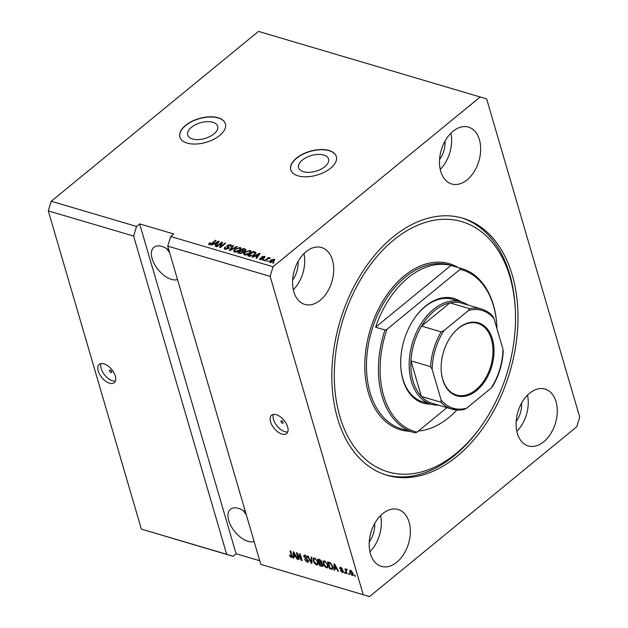 <?xml version="1.0" encoding="UTF-8"?>
<svg xmlns="http://www.w3.org/2000/svg" width="628" height="628" viewBox="0 0 628 628"><rect width="100%" height="100%" fill="white"/><g stroke="black" fill="none" stroke-linecap="round" stroke-linejoin="round"><path stroke-width="0.94" d="M110.245 370.159A1.484 0.801 -129.3 0 0 109.664 370.23A1.484 0.801 -129.3 0 0 109.712 371.478A1.484 0.801 -129.3 0 0 110.96 372.585A1.484 0.801 -129.3 0 0 111.541 372.522A1.484 0.801 -129.3 0 0 111.494 371.274A1.484 0.801 -129.3 0 0 110.245 370.159M103.934 363.816A11.861 6.374 -129.3 0 0 99.255 364.342A11.861 6.374 -129.3 0 0 99.64 374.327A11.861 6.374 -129.3 0 0 109.61 383.221A11.861 6.374 -129.3 0 0 114.288 382.688A11.861 6.374 -129.3 0 0 113.896 372.71A11.861 6.374 -129.3 0 0 103.934 363.816M101.061 363.557A11.861 6.374 -129.3 0 0 103.487 373.409A11.861 6.374 -129.3 0 0 112.545 380.811A11.861 6.374 -129.3 0 0 115.411 381.07M281.697 420.768A1.484 0.801 -129.3 0 0 281.109 420.831A1.484 0.801 -129.3 0 0 281.156 422.079A1.484 0.801 -129.3 0 0 282.404 423.194A1.484 0.801 -129.3 0 0 282.993 423.123A1.484 0.801 -129.3 0 0 282.938 421.883A1.484 0.801 -129.3 0 0 281.697 420.768M276.273 414.684A11.861 6.374 -129.3 0 0 271.594 415.218A11.861 6.374 -129.3 0 0 271.987 425.195A11.861 6.374 -129.3 0 0 281.948 434.089A11.861 6.374 -129.3 0 0 286.627 433.563A11.861 6.374 -129.3 0 0 286.235 423.578A11.861 6.374 -129.3 0 0 276.273 414.684M273.408 414.425A11.861 6.374 -129.3 0 0 275.833 424.285A11.861 6.374 -129.3 0 0 284.884 431.679A11.861 6.374 -129.3 0 0 287.757 431.938M191.462 127.311A15.606 8.164 -16.3 0 0 187.709 135.004A15.606 8.164 -16.3 0 0 198.322 139.581A15.606 8.164 -16.3 0 0 213.92 133.937A15.606 8.164 -16.3 0 0 217.673 126.244A15.606 8.164 -16.3 0 0 207.059 121.667A15.606 8.164 -16.3 0 0 191.462 127.311M302.374 160.046A15.606 8.164 -16.3 0 0 298.622 167.747A15.606 8.164 -16.3 0 0 309.235 172.315A15.606 8.164 -16.3 0 0 324.833 166.679A15.606 8.164 -16.3 0 0 328.585 158.986A15.606 8.164 -16.3 0 0 317.972 154.41A15.606 8.164 -16.3 0 0 302.374 160.046M296.487 158.13A23.715 12.403 -16.3 0 0 290.78 169.827A23.715 12.403 -16.3 0 0 306.911 176.782A23.715 12.403 -16.3 0 0 330.611 168.202A23.715 12.403 -16.3 0 0 336.31 156.513A23.715 12.403 -16.3 0 0 320.186 149.558A23.715 12.403 -16.3 0 0 296.487 158.13M336.341 156.608A23.715 12.403 -16.3 0 0 320.154 149.754A23.715 12.403 -16.3 0 0 296.542 158.327A23.715 12.403 -16.3 0 0 290.811 169.921M185.574 125.396A23.715 12.403 -16.3 0 0 179.867 137.085A23.715 12.403 -16.3 0 0 195.999 144.04A23.715 12.403 -16.3 0 0 219.698 135.467A23.715 12.403 -16.3 0 0 225.397 123.771A23.715 12.403 -16.3 0 0 209.273 116.824A23.715 12.403 -16.3 0 0 185.574 125.396M225.428 123.873A23.715 12.403 -16.3 0 0 209.234 117.02A23.715 12.403 -16.3 0 0 185.629 125.584A23.715 12.403 -16.3 0 0 179.898 137.187M168.908 250.132A20.159 10.841 -129.3 0 0 161.812 246.404A20.159 10.841 -129.3 0 0 153.86 247.306A20.159 10.841 -129.3 0 0 154.519 264.27A20.159 10.841 -129.3 0 0 171.46 279.389A20.159 10.841 -129.3 0 0 177.512 279.539M166.546 248.539L169.67 252.731M245.509 512.087A20.159 10.841 -129.3 0 0 238.42 508.358A20.159 10.841 -129.3 0 0 230.46 509.261A20.159 10.841 -129.3 0 0 231.12 526.225A20.159 10.841 -129.3 0 0 248.06 541.344A20.159 10.841 -129.3 0 0 254.112 541.493M243.146 510.493L246.27 514.685M306.056 251.718A29.649 19.609 106.4 0 0 292.57 281.525A29.649 19.609 106.4 0 0 304.753 304.407A29.649 19.609 106.4 0 0 320.241 300.223A29.649 19.609 106.4 0 0 333.727 270.417A29.649 19.609 106.4 0 0 321.544 247.534A29.649 19.609 106.4 0 0 306.056 251.718M382.656 513.673A29.649 19.609 106.4 0 0 369.17 543.479A29.649 19.609 106.4 0 0 381.353 566.362A29.649 19.609 106.4 0 0 396.841 562.178A29.649 19.609 106.4 0 0 410.327 532.371A29.649 19.609 106.4 0 0 398.144 509.489A29.649 19.609 106.4 0 0 382.656 513.673M529.585 393.254A29.649 19.609 106.4 0 0 516.098 423.06A29.649 19.609 106.4 0 0 528.281 445.943A29.649 19.609 106.4 0 0 543.77 441.759A29.649 19.609 106.4 0 0 557.256 411.952A29.649 19.609 106.4 0 0 545.073 389.07A29.649 19.609 106.4 0 0 529.585 393.254M452.984 131.299A29.649 19.609 106.4 0 0 439.498 161.106A29.649 19.609 106.4 0 0 451.681 183.988A29.649 19.609 106.4 0 0 467.169 179.804A29.649 19.609 106.4 0 0 480.655 149.998A29.649 19.609 106.4 0 0 468.472 127.115A29.649 19.609 106.4 0 0 452.984 131.299M392.853 237.109A134.007 88.619 106.4 0 0 331.89 371.847A134.007 88.619 106.4 0 0 386.974 475.263A134.007 88.619 106.4 0 0 456.972 456.368A134.007 88.619 106.4 0 0 517.935 321.63A134.007 88.619 106.4 0 0 462.852 218.214A134.007 88.619 106.4 0 0 392.853 237.109M292.64 279.978A20.159 13.329 106.4 0 0 298.104 261.468M369.24 541.933A20.159 13.329 106.4 0 0 374.704 523.422M51.237 201.258L136.551 226.441L139.644 223.906L173.775 233.977L170.683 236.513L273.062 266.735L270.126 276.359L167.739 246.137L260.801 564.36L369.523 596.6L576.763 426.742L579.707 417.118L486.645 98.894L258.477 31.4L51.237 201.258L48.293 210.882L133.615 236.065L226.669 554.288L233.012 556.306L141.355 529.106L226.669 554.288M48.293 210.882L141.355 529.106M136.551 226.441L133.615 236.065M260.801 564.36L369.523 596.6M270.126 276.359L363.18 594.583M297.389 554.265L298.967 559.674L298.347 559.493L296.361 552.695L297.02 552.891L301.126 559.053L299.54 553.637L300.16 553.817L302.147 560.608L301.487 560.419L297.389 554.265L297.743 553.975M308.426 560.733L308.246 562.099L307.123 562.162L304.454 559.273L306.943 561.385L307.806 560.576L303.787 556.51L303.944 555.223L304.973 555.16L307.398 557.727L305.224 555.961L304.407 556.706L308.426 560.733M306.943 561.385L308.23 560.231M305.765 555.521L304.407 556.706M311.826 557.264L311.928 563.497L311.284 563.308L307.516 555.992L308.152 556.18L311.339 562.602L311.182 557.067L311.826 557.264M318.098 564.454L316.638 564.972L314.565 563.387L313.286 560.875L313.435 558.127L314.604 558.002L317.988 562.193L317.799 564.855M328.02 567.382L326.568 567.9L324.495 566.315L323.208 563.811L323.365 561.055L324.535 560.93L327.918 565.121L327.73 567.79M334.677 568.356L334.755 570.232L334.104 570.043L334.025 563.818L334.63 563.991L338.523 571.347L337.88 571.158L336.765 568.976L334.677 568.356L335.328 567.83M354.993 575.327L355.283 576.292L354.663 576.111L354.373 575.138L354.993 575.327M353.069 573.34L353.007 575.374L352.167 575.452L349.749 572.406L349.827 570.42L350.667 570.342L353.069 573.34M349.254 573.631L349.537 574.596L348.917 574.416L348.634 573.442L349.254 573.631M346.311 571.307L347.056 573.866L346.436 573.686L344.992 568.748L345.847 569.714L346.318 569.054L346.986 569.494L346.954 570.13L346.122 570.334L346.311 571.307M346.538 569.149L345.847 569.714L346.318 569.054M346.986 569.533L346.122 570.334M344.992 572.367L345.274 573.34L344.372 572.187L344.992 572.367M343.281 571.378L343.155 572.493L342.284 572.54L340.337 570.514L342.119 571.841L342.7 571.315L339.795 568.418L339.921 567.453L340.761 567.414L342.59 569.243L340.988 568.128L340.384 568.497L343.281 571.378M342.119 571.841L343.131 570.962M341.451 567.743L340.384 568.497M332.714 566.495L332.652 569.219L329.684 568.74L327.698 561.95L330.367 562.853L332.714 566.495M322.816 564.894L322.698 566.346L319.754 565.812L317.768 559.014L319.621 559.564L321.764 561.754L321.512 562.978L322.816 564.894M293.802 556.298L293.88 558.166L293.229 557.978L293.15 551.753L293.755 551.926L297.648 559.281L297.005 559.093L295.89 556.91L293.802 556.298L294.454 555.764M292.208 556.887L291.29 557.483L290.214 556.73L289.382 554.987L291.086 556.698L291.549 556.369L290.003 550.819L290.623 551.007L291.973 555.615C292.467 556.934 292.24 557.554 291.29 557.483L292.004 557.436M291.086 556.698L292.067 555.953M139.644 223.906L236.104 553.77L233.012 556.306M236.104 553.77L259.741 560.749M480.302 96.877L273.062 266.735M221.362 243.217L217.053 246.749L216.432 246.569L221.841 242.133L222.508 242.329L220.711 246.608L225.028 243.067L225.648 243.256L220.232 247.691L219.565 247.495L221.362 243.217L221.645 244.19L220.185 247.675M228.074 248.806L226.802 246.364L227.336 245.328L230.554 244.622L231.418 245.273L230.766 246.49L230.076 246.364L229.942 245.148L227.94 245.524L227.587 246.027L228.937 247.142L228.561 248.468L225.107 249.206L224.18 248.515L224.934 247.118L225.625 247.244L225.13 248.186L225.79 248.704L227.925 248.303L228.239 247.707L228.521 248.68M230.798 246.529L229.942 245.148M227.587 246.027L229.22 248.107M237.306 246.694L230.013 250.58L229.369 250.384L232.996 245.422L233.632 245.611L230.288 249.952L236.662 246.506L237.306 246.694M234.629 252.016L233.718 250.8L234.966 249.104L240.186 247.463L241.097 248.217L239.763 250.446L237.211 251.859L234.629 252.016M233.726 251.294L233.969 251.687M244.551 254.944L243.64 253.736L244.896 252.032L250.109 250.399L251.027 251.145L249.693 253.374L247.142 254.787L244.551 254.944M254.968 256.146L252.833 257.315L252.189 257.119L259.505 253.249L260.11 253.429L256.609 258.43L255.965 258.234L257.056 256.758L254.968 256.146M274.059 262.716L272.662 263.163L274.059 262.716M273.816 261.272L270.071 262.48L269.42 261.954L270.44 260.314L274.153 259.136L274.797 259.662L273.816 261.272M268.321 261.02L266.924 261.476L268.321 261.02M267.183 259.27L265.142 260.942L264.521 260.761L268.454 257.535L269.074 257.716L268.446 258.234L270.252 258.226L267.183 259.27M264.129 259.788L262.74 260.235L264.129 259.788M263.006 258.979L260.267 259.584L259.584 259.081L260.055 258.108L260.746 258.234L260.871 259.136L262.284 258.877L261.429 257.511L261.821 256.75L264.317 256.24L265.016 256.758L264.608 257.574L263.917 257.449L263.776 256.703L262.52 256.868L263.485 258.171L263.006 258.979M260.746 258.234L261.036 259.694M262.692 259.199L262.135 258.186M263.917 257.449L263.776 256.703M262.52 256.868L263.313 258.681M255.941 253.037L255.714 252.244L254.536 254.764L249.528 256.334L247.77 255.816L253.178 251.381L255.957 252.582M243.719 251.82L243.578 251.326L243.075 252.66L239.676 253.429L237.839 252.888L243.248 248.453L245.925 249.552L245.383 250.596L243.719 251.545M214.093 244.08L211.314 245.061L218.63 241.183L219.235 241.364L215.734 246.364L215.09 246.168L216.181 244.692L214.093 244.08M209.273 244.535L208.724 243.947L209.674 242.769L210.364 242.895L209.933 244.025L210.961 243.868L215.483 240.257L216.103 240.438L212.429 243.452L208.826 244.3M209.956 244.787L209.674 243.821L210.105 244.606M167.739 246.137L170.683 236.513M273.604 263.093L273.439 262.535M269.773 262.355L270.268 261.703L273.164 261.115L273.572 259.592L271.068 260.494L270.809 262.575M270.621 260.91L270.44 260.314M273.989 260.023L274.436 260.11L274.153 259.136M274.24 260.887L273.572 259.592M273.313 261.648L273.164 261.115M267.858 261.397L267.701 260.84M268.619 258.092L268.454 257.535M270.016 258.344L269.883 257.88M263.674 260.157L263.509 259.599M260.008 259.49L260.055 258.108M262.425 259.356L262.284 258.877M261.852 257.975L261.821 256.75M264.2 257.119L264.6 257.205L264.317 256.24M259.725 253.987L259.505 253.249M257.268 257.48L257.056 256.758M257.119 256.954L257.551 257.088M257.943 254.56L255.808 255.682L257.488 256.177L259.246 253.798L257.943 254.56M256.036 256.452L255.808 255.682M259.427 254.411L259.246 253.798M257.692 256.883L257.488 256.177M253.406 252.15L253.178 251.381M255.015 252.809L255.996 253.21M253.17 252.079L249.018 255.478L252.362 255.588L253.924 254.576L254.952 252.731L253.17 252.079M249.245 256.255L249.018 255.478M255.337 253.869L254.952 252.731M254.081 255.117L253.924 254.576M252.495 256.043L252.362 255.588M250.289 256.483L250.085 255.8M243.939 254.646L244.488 253.665M245.069 252.621L244.896 252.032M250.062 251.286L250.109 250.399M250.399 251.365L251.019 251.687M250.462 252.644L249.481 250.917L245.509 252.221L244.52 253.877L245.179 254.426L249.088 253.178L250.054 252.095L250.274 252.849M244.52 253.877L244.881 255.023M249.245 253.72L249.088 253.178M245.375 255.078L245.179 254.426M243.476 249.222L243.248 248.453M244.81 250.964L245.03 249.866L245.807 250.125M242.832 251.726L243.695 251.906M243.24 249.151L241.623 250.478L243.381 250.941L244.669 250.486L244.253 249.449L243.24 249.151M241.851 251.247L241.623 250.478M243.664 251.906L243.381 250.941M240.987 250.996L239.095 252.55L240.995 253.037L242.447 252.48L242.855 251.765L240.987 250.996M239.315 253.327L239.095 252.55M242.596 252.998L242.447 252.48M241.144 253.555L240.995 253.037M240.516 253.586L240.32 252.911M234.009 251.718L234.558 250.729M235.139 249.693L234.966 249.104M240.131 248.358L240.186 247.463M240.469 248.437L241.089 248.751M240.532 249.716L239.558 247.989L235.579 249.292L234.589 250.949L235.257 251.498L239.158 250.25L240.124 249.167L240.343 249.92M234.589 250.949L234.958 252.095M239.315 250.784L239.158 250.25M235.445 252.142L235.257 251.498M233.216 246.16L232.996 245.422M230.405 250.368L230.288 249.952M236.795 246.969L236.662 246.506M224.518 248.939L225.13 248.17L225.483 249.292M225.154 247.856L224.934 247.118M225.978 249.347L225.79 248.704M227.163 246.812L227.336 245.328M230.5 245.517L230.554 244.622M230.837 245.595L231.347 245.815M227.87 247L228.459 247.573L227.619 246.137M221.48 243.633L222.131 243.099L221.841 242.133M220.875 247.165L220.711 246.608M225.185 243.625L225.028 243.067M218.85 241.921L218.63 241.183M216.393 245.415L216.181 244.692M216.244 244.889L216.676 245.022M217.068 242.494L214.933 243.617L216.613 244.111L218.371 241.733L217.068 242.494M215.161 244.394L214.933 243.617M218.552 242.345L218.371 241.733M216.817 244.818L216.613 244.111M209.006 244.912L209.956 243.743M209.854 243.389L209.674 242.769M211.094 244.331L210.961 243.868M215.647 240.814L215.483 240.257M355.118 575.735L354.663 576.111M353.266 574.887L352.167 575.452M352.936 574.824L352.504 574.636M350.236 572.006L349.749 572.406M350.369 571.127L350.338 570.279M351.319 570.664L350.369 572.587L351.97 574.753L353.234 574.031M352.905 572.838L352.465 573.207L350.408 571.087L351.178 570.46M351.97 574.753L352.465 573.207M349.38 574.039L348.917 574.416M346.892 573.309L346.436 573.686M346.295 569.91L346.161 569.455M347.284 569.282L346.899 569.698M345.11 572.783L344.654 573.16M343.375 571.975L342.284 572.54M342.849 570.483L342.425 570.828M340.635 567.971L339.795 568.418M340.572 567.783L340.494 567.351M342.393 568.819L341.993 569.149M334.724 569.533L334.104 570.043M334.865 568.207L334.857 567.688M334.638 565.812L334.653 567.626L336.333 568.12L334.536 564.611L334.638 565.812M332.926 568.74L331.443 569.258M330.336 568.207L329.684 568.74M328.868 562.664L328.75 562.256M332.934 567.406L332.118 568.45L332.973 567.728M328.554 562.923L330.077 568.128L331.137 568.442L332.338 567.893L332.094 566.307L330.485 563.614L328.554 562.923L329.205 562.39M330.187 562.751L329.598 563.238M330.909 563.269L330.485 563.614M332.534 565.938L332.094 566.307M323.687 563.418L323.208 563.811M323.734 562.005L323.828 560.859M328.036 567.343L326.568 567.9M325.304 561.291L323.899 561.809L323.836 563.999L326.332 567.108L328.138 566.173M324.888 561.063L323.899 561.809M326.96 563.002L326.584 563.308L324.77 561.73M327.73 564.556L327.29 564.917L326.584 563.308M327.196 567.013L327.29 564.917M322.933 565.836L322.054 565.624M320.406 565.279L319.754 565.812M319.762 562.555L319.644 562.146M318.938 559.736L318.82 559.328M321.787 562.672L321.049 562.429M321.677 561.825L321.944 561.047M318.624 559.995L319.22 562.021L320.9 562.46L321.175 561.683L318.624 559.995L319.275 559.462M321.599 561.33L320.9 562.46M320.099 562.28L319.448 562.814L320.147 565.2L321.952 565.655L322.91 564.941M322.627 564.36L322.203 564.713L319.448 562.814M321.952 565.655L322.203 564.713M313.757 560.49L313.286 560.875M313.804 559.069L313.898 557.923M318.106 564.415L316.638 564.972M315.382 558.363L313.969 558.881L313.906 561.071L316.402 564.172L318.215 563.238M314.958 558.135L313.969 558.881M317.03 560.066L316.653 560.372L314.848 558.794M317.807 561.628L317.36 561.989L316.653 560.372M317.266 564.085L317.36 561.989M311.92 562.79L311.284 563.308M311.904 562.139L311.339 562.602M308.505 561.628L307.123 562.162M304.572 555.929L303.787 556.51M304.556 555.874L304.47 555.074M307.233 557.287L306.809 557.633M306.001 555.325L305.184 556.07M298.81 559.116L298.347 559.493M301.581 558.677L301.126 559.053M301.974 560.011L301.487 560.419M293.849 557.468L293.229 557.978M293.99 556.141L293.983 555.623M293.943 552.318L293.778 555.56L295.458 556.055L293.661 552.546M290.623 556.4L290.214 556.73M292.059 556.855L290.984 556.094M440.228 169.372A29.649 19.609 106.4 0 0 450.912 133.175M439.561 159.559A20.159 13.329 106.4 0 0 445.024 141.049M516.828 431.318A29.649 19.609 106.4 0 0 527.512 395.13M516.161 421.514A20.159 13.329 106.4 0 0 521.625 403.003M369.908 551.745A29.649 19.609 106.4 0 0 380.592 515.549M293.3 289.791A29.649 19.609 106.4 0 0 303.983 253.594M430.635 404.071A54.55 36.079 -73.6 0 1 400.774 366.454A54.55 36.079 -73.6 0 1 415.351 317.069A54.55 36.079 -73.6 0 1 425.517 306.142A54.55 36.079 -73.6 0 1 460.85 301.699M438.564 405.178A53.364 35.294 -73.6 0 1 431.138 404.22A53.364 35.294 -73.6 0 1 409.197 363.031A53.364 35.294 -73.6 0 1 433.477 309.376A53.364 35.294 -73.6 0 1 461.352 301.848L452.819 299.336A53.364 35.294 106.4 0 0 424.944 306.856A53.364 35.294 106.4 0 0 415.171 317.313M400.758 366.155A53.364 35.294 106.4 0 0 422.605 401.7L431.138 404.22M456.124 453.463A130.451 86.272 106.4 0 0 480.428 427.315A130.451 86.272 106.4 0 0 515.29 309.219A130.451 86.272 106.4 0 0 393.709 240.014A130.451 86.272 106.4 0 0 339.85 416.458A130.451 86.272 106.4 0 0 456.124 453.463M461.564 217.845A134.007 88.619 -73.6 0 1 515.196 307.437L515.29 309.219M480.428 427.315L479.384 428.759A134.007 88.619 -73.6 0 1 454.413 455.614A134.007 88.619 -73.6 0 1 385.702 474.87M418.397 431.044A85.384 56.465 106.4 0 0 448.753 417.596A85.384 56.465 106.4 0 0 456.823 410.021M461.886 268.619A85.384 56.465 -73.6 0 0 460.363 268.211L450.975 265.44A85.384 56.465 106.4 0 0 407.902 277.89A85.384 56.465 106.4 0 0 375.607 327.212L384.988 329.983A85.384 56.465 -73.6 0 0 413.538 432.409L401.59 428.885A85.384 56.465 106.4 0 1 366.493 362.992A85.384 56.465 106.4 0 1 405.343 277.136A85.384 56.465 106.4 0 1 449.938 265.094L461.886 268.619A85.384 56.465 -73.6 0 1 496.866 325.956L496.897 326.552A84.199 55.68 106.4 0 0 460.065 269.404L386.997 329.292A84.199 55.68 106.4 0 0 417.07 432.135L415.061 432.825A85.384 56.465 -73.6 0 1 413.538 432.409M496.991 328.805A84.199 55.68 106.4 0 0 496.897 326.552M446.94 407.643L417.07 432.135M460.363 268.211L460.065 269.404M386.997 329.292L384.988 329.983M450.975 265.44L375.607 327.212M476.676 390.475A38.065 25.175 -73.6 0 1 441.201 370.277A38.065 25.175 -73.6 0 1 451.375 335.815A38.065 25.175 -73.6 0 1 458.464 328.185A38.065 25.175 -73.6 0 1 492.391 338.987A38.065 25.175 -73.6 0 1 476.676 390.475M441.194 370.096A37.358 24.704 106.4 0 0 456.485 395.004A37.358 24.704 106.4 0 0 476 389.737A37.358 24.704 106.4 0 0 492.988 352.182A37.358 24.704 106.4 0 0 477.633 323.349A37.358 24.704 106.4 0 0 458.126 328.617A37.358 24.704 106.4 0 0 451.265 335.956M461.352 301.848A53.364 35.294 -73.6 0 1 468.111 305.082M468.425 310.522L469.548 308.654A52.179 34.509 -73.6 0 1 481.488 309.031L461.87 303.238A52.179 34.509 106.4 0 0 449.923 302.861A52.179 34.509 106.4 0 0 434.615 310.593A52.179 34.509 106.4 0 0 421.576 326.097A52.179 34.509 106.4 0 0 410.963 360.857L421.364 396.425A52.179 34.509 106.4 0 0 432.323 403.333L451.948 409.126A52.179 34.509 -73.6 0 1 440.989 402.21L441.115 399.989A50.994 33.724 106.4 0 0 466.722 408.137L491.12 388.135A50.994 33.724 106.4 0 0 502.981 349.286L494.024 318.671A50.994 33.724 106.4 0 0 468.425 310.522L444.02 330.524A50.994 33.724 106.4 0 0 432.166 369.374L441.115 399.989M432.166 369.374L430.588 366.642L410.963 360.857A52.179 34.509 106.4 0 0 421.364 396.425L440.989 402.21M469.548 308.654L449.923 302.861L421.576 326.097L441.194 331.89L444.02 330.524M466.722 408.137L463.896 409.503A52.179 34.509 -73.6 0 1 451.948 409.126L464.32 409.495M492.242 386.267L491.12 388.135M502.981 349.286L502.855 351.507M494.024 318.671L492.831 316.214C489.557 312.705 485.774 310.311 481.488 309.031M263.14 258.555L262.857 257.582M258.673 255.486L258.477 254.811M255.149 252.849L254.866 251.875M245.391 249.968L245.101 248.994M243.005 251.773L242.714 250.8M231.528 249.763L231.402 249.332M217.798 243.421L217.602 242.746M211.926 243.837L211.769 243.303M342.284 569.949L341.758 570.381M322.368 565.718L321.599 566.354M320.233 559.807L319.636 560.294M321.363 562.523L320.594 563.151M311.888 561.118L311.292 561.605M306.409 558.465L305.938 558.849M291.824 555.113L291.368 555.482M409.801 431.303A86.57 57.25 -73.6 0 1 364.852 369.774A86.57 57.25 -73.6 0 1 404.204 275.912A86.57 57.25 -73.6 0 1 458.142 267.52M430.588 366.642A52.179 34.509 -73.6 0 1 441.194 331.89M270.268 261.711L270.55 262.677M260.447 258.83L260.738 259.796M262.496 258.524L262.787 259.497M264.153 256.97L264.435 257.943M262.378 257.158L262.661 258.132M245.03 249.866L245.32 250.839M242.855 251.765L243.138 252.739M227.595 246.09L227.878 247.055M346.24 569.949L347.009 569.321M342.629 571.825L343.398 571.19M340.447 568.128L341.216 567.492M321.12 562.382L321.897 561.746M307.704 561.354L308.481 560.718M304.502 555.984L305.279 555.348M291.447 556.659L292.216 556.031M503.256 350.95C502.565 363.887 498.899 375.882 492.274 386.934"/></g></svg>
